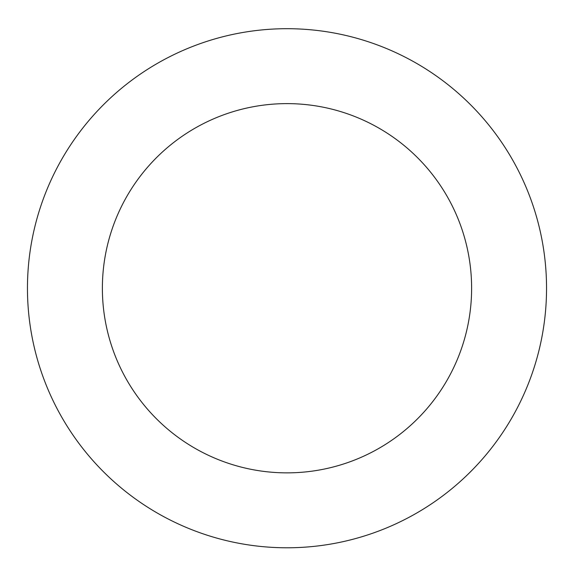 <?xml version="1.0" encoding="UTF-8"?>
<svg xmlns="http://www.w3.org/2000/svg" width="574" height="574" viewBox="0 0 574 574"><rect width="100%" height="100%" fill="white"/><g stroke="black" fill="none" stroke-linecap="round" stroke-linejoin="round"><path stroke-width="0.86" d="M251.182 31.183A259.541 259.541 0 0 0 82.29 447.792A259.541 259.541 0 0 0 527.528 385.75A259.541 259.541 0 0 0 251.182 31.183M261.522 105.386A184.62 184.62 0 0 0 141.383 401.735A184.62 184.62 0 0 0 458.095 357.602A184.62 184.62 0 0 0 261.522 105.386"/></g></svg>
